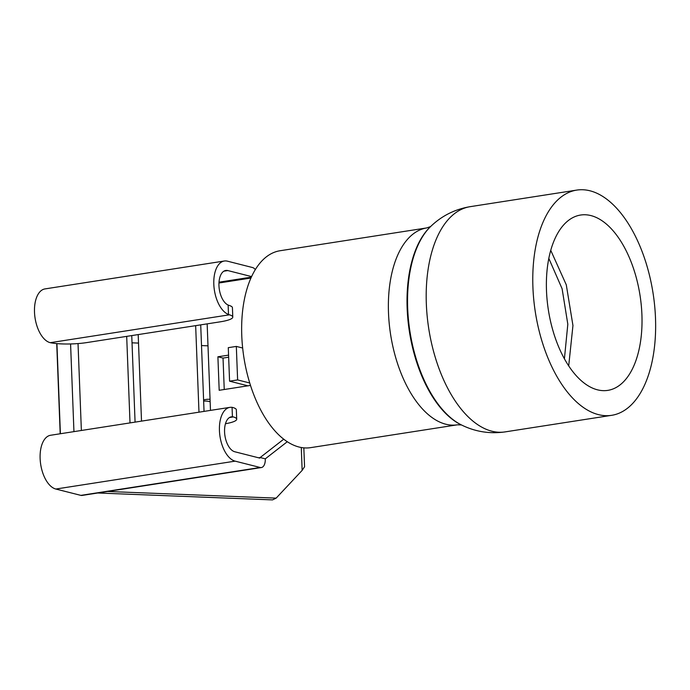 <?xml version="1.0" encoding="UTF-8"?>
<svg xmlns="http://www.w3.org/2000/svg" width="690" height="690" viewBox="0 0 690 690"><rect width="100%" height="100%" fill="white"/><g stroke="black" fill="none" stroke-linecap="round" stroke-linejoin="round"><path stroke-width="1.03" d="M641.916 314.795A88.717 46.403 81.2 0 0 580.566 215.047A88.717 46.403 81.2 0 0 546.489 290.619A88.717 46.403 81.2 0 0 607.838 390.368A88.717 46.403 81.2 0 0 641.916 314.795M532.913 287.178A113.962 59.607 81.2 0 0 611.72 415.311A113.962 59.607 81.2 0 0 655.5 318.237A113.962 59.607 81.2 0 0 576.693 190.104A113.962 59.607 81.2 0 0 532.913 287.178M457.392 424.816A99.627 52.112 81.2 0 1 388.496 312.794A99.627 52.112 81.2 0 1 426.765 227.924L280.037 250.746A99.627 52.112 81.2 0 0 241.767 335.616A99.627 52.112 81.2 0 0 310.664 447.638L457.392 424.816L461.481 424.945M548.809 258.37L562.109 288.756L567.818 324.222L564.42 358.74M568.707 365.838L572.95 325.525L566.283 284.823L550.732 250.306M203.645 401.088A21.838 19.777 -115.9 0 1 210.139 401.727M203.602 399.967A21.838 19.777 -115.9 0 1 210.053 399.312M50.267 342.68L229.468 314.804A27.298 5.054 177.8 0 1 232.78 317.064A27.298 5.054 177.8 0 1 220.188 321.833L86.854 342.568A27.298 5.054 177.8 0 1 50.267 342.68L49.18 342.361A27.298 14.274 -98.8 0 1 34.5 312.165A27.298 14.274 -98.8 0 1 44.988 288.912L224.302 261.018A27.298 14.274 -98.8 0 1 227.467 261.182L252.497 267.53A10.238 5.356 -98.8 0 1 255.309 269.574M229.468 314.804L228.494 314.468A27.298 14.274 -98.8 0 1 213.814 284.271A27.298 14.274 -98.8 0 1 224.302 261.018M251.565 276.587L227.821 270.566A17.742 9.28 81.2 0 0 225.768 270.463A17.742 9.28 81.2 0 0 218.954 285.574A17.742 9.28 81.2 0 0 228.131 305.049L229.106 305.42A27.298 5.054 -2.2 0 1 232.427 307.68L232.78 317.064M224.569 431.923A17.742 9.28 81.2 0 0 234.781 451.76L259.82 458.108L260.156 457.53L265.296 458.833A10.238 5.356 -98.8 0 1 261.363 467.553A10.238 5.356 -98.8 0 1 260.173 467.484L235.143 461.144A27.298 14.274 -98.8 0 1 219.437 430.62A27.298 14.274 -98.8 0 1 229.917 407.367A27.298 14.274 -98.8 0 1 232.064 407.341L233.03 407.548A27.298 5.054 -2.2 0 1 236.342 409.808L236.705 419.184A27.298 5.054 177.8 0 0 233.393 416.924L232.427 416.76A17.742 9.28 81.2 0 0 231.391 416.812A17.742 9.28 81.2 0 0 224.569 431.923M261.363 467.553L82.05 495.437A10.238 5.356 -98.8 0 1 80.868 495.377L55.83 489.038A27.298 14.274 -98.8 0 1 40.124 458.514A27.298 14.274 -98.8 0 1 50.611 435.261L229.917 407.367M258.534 457.781L260.156 457.53L283.762 439.168M130.013 422.91L126.693 336.375M138.19 334.581L141.51 421.124M198.979 412.18L195.658 325.646M207.155 323.86L210.476 410.395M229.572 381.173L237.619 379.923L236.325 346.415L228.287 347.665L229.572 381.173L247.926 385.822L250.522 385.417M247.926 385.822L219.187 390.29L217.902 356.782L228.571 355.126M224.241 389.505L223.034 358.084L228.649 357.213M204.042 411.395L200.712 324.861M135.076 422.125L131.747 335.59M287.316 441.704L265.296 458.833M97.747 492.996L272.507 499.896L276.155 498.128L107.571 491.47M276.155 498.128L302.151 470.382L301.271 447.5M207.992 345.828L201.514 345.569M138.509 343.085L132.032 342.827M303.833 447.845L304.557 466.75L302.151 470.382M217.902 356.782L223.034 358.084M237.619 379.923L249.754 382.993M236.325 346.415L242.664 348.019M225.457 423.729A27.298 5.054 177.8 0 0 236.705 419.184M430.896 226.268A107.071 56.002 81.2 0 0 407.678 308.171A107.071 56.002 81.2 0 0 461.834 425.135L461.024 424.747A106.527 55.718 81.2 0 1 407.152 308.378A106.527 55.718 81.2 0 1 430.25 226.889L430.896 226.268C441.936 215.746 455.003 209.217 470.114 206.681A113.962 59.607 81.2 0 0 426.334 303.755A113.962 59.607 81.2 0 0 505.149 431.888L611.72 415.311M232.427 416.76L232.064 407.341M218.954 283.004L250.91 278.036M78.03 343.577L81.368 430.474M55.83 489.038L235.143 461.144M229.46 417.536L233.393 416.924M219.006 282.176L251.307 277.147M223.836 271.187L227.821 270.566M80.868 495.377L260.173 467.484M228.494 314.468L228.131 305.049M73.942 431.63L70.578 343.956M56.925 343.611L60.392 433.743M461.834 425.135C475.539 431.811 489.978 434.062 505.149 431.888M426.765 227.924L430.62 226.562M470.114 206.681L576.693 190.104M60.194 433.769L56.727 343.594"/></g></svg>
